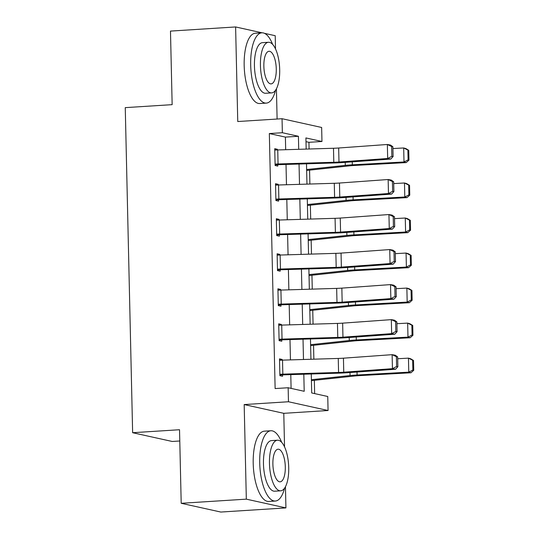 <?xml version="1.0" encoding="UTF-8"?>
<svg xmlns="http://www.w3.org/2000/svg" width="539" height="539" viewBox="0 0 539 539"><rect width="100%" height="100%" fill="white"/><g stroke="black" fill="none" stroke-linecap="round" stroke-linejoin="round"><path stroke-width="0.81" d="M311.266 373.985L311.697 392.951L327.752 396.502L328.069 410.509L288.466 401.75L288.149 387.743L304.205 391.294L303.814 374.214M284.545 446.898L283.784 413.325L328.069 410.509M283.784 413.325L244.18 404.567L246.323 499.148L181.198 503.291L220.801 512.05L285.926 507.906L285.448 486.751M179.783 440.99L172.237 441.468L132.634 432.709L125.257 107.638L172.15 104.654L170.479 31.094L235.61 26.95L237.753 121.531L282.045 118.715L321.648 127.473L321.965 141.487L305.909 137.937L306.165 149.094M277.107 119.025L276.419 88.814M275.517 48.961L275.213 35.709L264.454 33.33M309.09 149.007L308.941 142.316L321.965 141.487M314.641 393.598L314.338 380.312M313.86 359.183L313.543 345.283M313.065 324.155L312.748 310.255M312.27 289.12L311.953 275.227M311.475 254.091L311.158 240.192M310.68 219.063L310.363 205.164M309.885 184.035L309.568 170.135M246.323 499.148L285.926 507.906M262.102 32.812L235.61 26.95M308.941 142.316L305.997 141.663M285.677 149.714L285.394 137.101L269.338 133.551L275.126 388.565L288.149 387.743M291.094 388.39L290.784 374.612M290.447 359.89L289.989 339.577M289.652 324.862L289.194 304.548M288.857 289.834L288.399 269.52M288.062 254.799L287.604 234.492M287.267 219.771L286.809 199.464M286.472 184.742L286.014 164.429M277.43 149.963L277.417 149.283L274.735 148.69L275.119 165.507L277.794 166.093L277.767 164.691L275.106 164.867M278.225 184.992L278.212 184.311L275.53 183.718L275.914 200.535L278.589 201.128L278.562 199.726L275.901 199.895M279.02 220.02L279.007 219.339L276.325 218.746L276.709 235.563L279.384 236.156L279.35 234.755L276.696 234.923M279.815 255.055L279.802 254.368L277.12 253.781L277.504 270.591L280.179 271.184L280.145 269.783L277.491 269.951M280.61 290.083L280.597 289.403L277.915 288.81L278.299 305.62L280.974 306.213L280.94 304.811L278.286 304.98M281.405 325.111L281.392 324.431L278.71 323.838L279.094 340.655L281.769 341.241L281.735 339.839L279.081 340.015M282.2 360.14L282.187 359.459L279.505 358.866L279.889 375.683L282.564 376.276L282.53 374.874L279.876 375.043M244.18 404.567L288.466 401.75M269.338 133.551L282.362 132.722L282.045 118.715M181.198 503.291L179.527 429.731L132.634 432.709M306.496 163.809L306.961 184.122M307.291 198.837L307.756 219.151M308.086 233.872L308.551 254.179M308.881 268.9L309.346 289.207M309.676 303.929L310.141 324.242M310.471 338.957L310.936 359.27M298.714 149.316L298.417 136.279L282.362 132.722M303.484 359.493L303.019 339.186M302.689 324.465L302.224 304.158M301.894 289.436L301.429 269.123M301.099 254.408L300.634 234.094M300.304 219.38L299.839 199.066M299.509 184.345L299.044 164.038M285.394 137.101L298.417 136.279M274.755 149.451L277.417 149.283M275.55 184.479L278.212 184.311M276.345 219.508L279.007 219.339M277.14 254.536L279.802 254.368M277.935 289.571L280.597 289.403M278.73 324.599L281.392 324.431M279.525 359.628L282.187 359.459M277.747 149.95L278.063 163.964A9.857 0.984 -1.3 0 0 275.085 164.105L274.769 150.091A9.857 0.984 -1.3 0 1 277.747 149.95L333.486 148.265A14.088 1.408 178.7 0 0 338.667 148.003L387.352 144.486L390.492 145.045L392.877 146.743L391.624 146.514L391.846 156.323L393.099 156.546L392.877 146.743M278.063 163.964L333.803 162.279A14.088 1.408 178.7 0 0 338.984 162.017L387.676 158.493L390.809 159.059L342.124 162.576A21.129 2.116 -1.3 0 1 334.348 162.967L277.767 164.691M391.846 156.323L387.676 158.493L387.352 144.486L391.624 146.514M390.809 159.059L393.099 156.546M306.651 170.445A9.857 0.984 178.7 0 0 307.142 170.398L349.838 165.823A14.088 1.408 -1.3 0 1 354.534 165.453L406.204 162.596L404.007 161.976L352.331 164.833A21.129 2.116 178.7 0 0 345.297 165.385L306.624 169.529M408.097 159.867L408.973 160.117L408.751 150.307L407.875 150.058L408.097 159.867L404.007 161.976L403.684 147.962L392.918 148.555M407.875 150.058L403.684 147.962L405.887 148.582L408.751 150.307M408.973 160.117L406.204 162.596M278.542 184.985L278.858 198.992A9.857 0.984 -1.3 0 0 275.88 199.134L275.564 185.12A9.857 0.984 -1.3 0 1 278.542 184.985L334.281 183.294A14.088 1.408 178.7 0 0 339.462 183.038L388.147 179.514L391.287 180.073L393.672 181.771L392.419 181.549L392.641 191.352L393.894 191.581L393.672 181.771M278.858 198.992L334.598 197.308A14.088 1.408 178.7 0 0 339.779 197.045L388.471 193.528L391.604 194.087L342.919 197.604A21.129 2.116 -1.3 0 1 335.143 197.995L278.562 199.726M392.641 191.352L388.471 193.528L388.147 179.514L392.419 181.549M391.604 194.087L393.894 191.581M279.337 220.013L279.653 234.027A9.857 0.984 -1.3 0 0 276.675 234.162L276.359 220.148A9.857 0.984 -1.3 0 1 279.337 220.013L335.076 218.322A14.088 1.408 178.7 0 0 340.257 218.066L388.942 214.542L392.082 215.101L394.467 216.799L393.214 216.577L393.436 226.387L394.689 226.609L394.467 216.799M279.653 234.027L335.393 232.336A14.088 1.408 178.7 0 0 340.574 232.073L389.266 228.556L392.399 229.115L343.714 232.639A21.129 2.116 -1.3 0 1 335.938 233.023L279.35 234.755M393.436 226.387L389.266 228.556L388.942 214.542L393.214 216.577M392.399 229.115L394.689 226.609M280.132 255.041L280.448 269.055A9.857 0.984 -1.3 0 0 277.47 269.19L277.154 255.183A9.857 0.984 -1.3 0 1 280.132 255.041L335.871 253.35A14.088 1.408 178.7 0 0 341.052 253.094L389.737 249.57L392.877 250.13L395.262 251.828L394.009 251.605L394.231 261.415L395.485 261.637L395.262 251.828M280.448 269.055L336.188 267.364A14.088 1.408 178.7 0 0 341.369 267.108L390.061 263.584L393.194 264.144L344.509 267.667A21.129 2.116 -1.3 0 1 336.734 268.058L280.145 269.783M394.231 261.415L390.061 263.584L389.737 249.57L394.009 251.605M393.194 264.144L395.485 261.637M307.446 205.474A9.857 0.984 178.7 0 0 307.937 205.426L350.633 200.852A14.088 1.408 -1.3 0 1 355.329 200.488L406.999 197.624L404.802 197.004L353.126 199.868A21.129 2.116 178.7 0 0 346.085 200.414L307.419 204.557M408.892 194.896L409.768 195.145L409.546 185.335L408.67 185.086L408.892 194.896L404.802 197.004L404.479 182.99L393.713 183.59M408.67 185.086L404.479 182.99L406.682 183.61L409.546 185.335M409.768 195.145L406.999 197.624M308.241 240.502A9.857 0.984 178.7 0 0 308.732 240.455L351.428 235.88A14.088 1.408 -1.3 0 1 356.117 235.516L407.794 232.653L405.597 232.033L353.921 234.896A21.129 2.116 178.7 0 0 346.88 235.449L308.214 239.585M409.687 229.924L410.563 230.173L410.341 220.363L409.465 220.114L409.687 229.924L405.597 232.033L405.274 218.019L394.508 218.618M409.465 220.114L405.274 218.019L407.477 218.639L410.341 220.363M410.563 230.173L407.794 232.653M309.036 275.537A9.857 0.984 178.7 0 0 309.527 275.483L352.223 270.915A14.088 1.408 -1.3 0 1 356.912 270.544L408.589 267.681L406.393 267.061L354.716 269.924A21.129 2.116 178.7 0 0 347.675 270.477L309.009 274.614M410.482 264.952L411.358 265.201L411.136 255.392L410.26 255.149L410.482 264.952L406.393 267.061L406.069 253.054L395.303 253.647M410.26 255.149L406.069 253.054L408.272 253.674L411.136 255.392M411.358 265.201L408.589 267.681M280.927 290.07L281.243 304.084A9.857 0.984 -1.3 0 0 278.265 304.218L277.949 290.211A9.857 0.984 -1.3 0 1 280.927 290.07L336.666 288.385A14.088 1.408 178.7 0 0 341.847 288.122L390.532 284.599L393.672 285.165L396.057 286.856L394.804 286.633L395.026 296.443L396.28 296.666L396.057 286.856M281.243 304.084L336.983 302.392A14.088 1.408 178.7 0 0 342.164 302.136L390.856 298.613L393.989 299.172L345.304 302.696A21.129 2.116 -1.3 0 1 337.529 303.086L280.94 304.811M395.026 296.443L390.856 298.613L390.532 284.599L394.804 286.633M393.989 299.172L396.28 296.666M309.831 310.565A9.857 0.984 178.7 0 0 310.323 310.511L353.018 305.943A14.088 1.408 -1.3 0 1 357.707 305.573L409.384 302.709L407.188 302.089L355.511 304.953A21.129 2.116 178.7 0 0 348.47 305.505L309.804 309.649M411.277 299.98L412.153 300.23L411.931 290.427L411.055 290.177L411.277 299.98L407.188 302.089L406.864 288.082L396.098 288.675M411.055 290.177L406.864 288.082L409.067 288.702L411.931 290.427M412.153 300.23L409.384 302.709M272.626 44.393A35.217 13.239 86.4 0 0 261.833 32.818A35.217 13.239 86.4 0 0 250.689 65.003A35.217 13.239 86.4 0 0 266.306 103.111A35.217 13.239 86.4 0 0 275.544 90.256M261.833 32.818L255.324 33.236A35.217 13.239 86.4 0 0 244.174 65.421A35.217 13.239 86.4 0 0 259.791 103.522L266.306 103.111M271.669 92.89L265.68 93.267A25.353 9.534 -93.6 0 1 254.435 65.832A25.353 9.534 -93.6 0 1 262.459 42.662L268.449 42.278A25.353 9.534 86.4 0 0 260.425 65.455A25.353 9.534 86.4 0 0 271.669 92.89A25.353 9.534 86.4 0 0 279.694 69.713A25.353 9.534 86.4 0 0 268.449 42.278M263.854 66.209A16.338 6.145 86.4 0 0 271.097 83.889A16.338 6.145 86.4 0 0 276.271 68.958A16.338 6.145 86.4 0 0 269.022 51.279A16.338 6.145 86.4 0 0 263.854 66.209M281.654 442.33A35.217 13.239 86.4 0 0 270.868 430.755A35.217 13.239 86.4 0 0 259.717 462.94A35.217 13.239 86.4 0 0 275.335 501.041A35.217 13.239 86.4 0 0 284.572 488.193M270.868 430.755L264.353 431.166A35.217 13.239 86.4 0 0 253.209 463.351A35.217 13.239 86.4 0 0 268.82 501.459L275.335 501.041M280.698 490.82L274.708 491.204A25.353 9.534 -93.6 0 1 263.463 463.769A25.353 9.534 -93.6 0 1 271.488 440.599L277.484 440.215A25.353 9.534 86.4 0 0 269.46 463.385A25.353 9.534 86.4 0 0 280.698 490.82A25.353 9.534 86.4 0 0 288.722 467.65A25.353 9.534 86.4 0 0 277.484 440.215M272.882 464.146A16.338 6.145 86.4 0 0 280.132 481.826A16.338 6.145 86.4 0 0 285.299 466.889A16.338 6.145 86.4 0 0 278.057 449.209A16.338 6.145 86.4 0 0 272.882 464.146M281.722 325.098L282.038 339.112A9.857 0.984 -1.3 0 0 279.061 339.253L278.744 325.239A9.857 0.984 -1.3 0 1 281.722 325.098L337.461 323.413A14.088 1.408 178.7 0 0 342.642 323.151L391.327 319.634L394.467 320.193L396.852 321.891L395.599 321.662L395.821 331.472L397.075 331.694L396.852 321.891M282.038 339.112L337.778 337.427A14.088 1.408 178.7 0 0 342.959 337.165L391.651 333.641L394.784 334.207L346.099 337.724A21.129 2.116 -1.3 0 1 338.324 338.115L281.735 339.839M395.821 331.472L391.651 333.641L391.327 319.634L395.599 321.662M394.784 334.207L397.075 331.694M282.517 360.133L282.834 374.14A9.857 0.984 -1.3 0 0 279.856 374.282L279.539 360.268A9.857 0.984 -1.3 0 1 282.517 360.133L338.256 358.442A14.088 1.408 178.7 0 0 343.437 358.179L392.123 354.662L395.262 355.221L397.647 356.919L396.394 356.697L396.616 366.5L397.87 366.729L397.647 356.919M282.834 374.14L338.573 372.456A14.088 1.408 178.7 0 0 343.754 372.193L392.446 368.676L395.579 369.235L346.894 372.752A21.129 2.116 -1.3 0 1 339.119 373.143L282.53 374.874M396.616 366.5L392.446 368.676L392.123 354.662L396.394 356.697M395.579 369.235L397.87 366.729M310.626 345.593A9.857 0.984 178.7 0 0 311.118 345.546L353.813 340.971A14.088 1.408 -1.3 0 1 358.502 340.601L410.179 337.744L407.983 337.124L356.306 339.981A21.129 2.116 178.7 0 0 349.265 340.533L310.599 344.677M412.072 335.015L412.948 335.265L412.726 325.455L411.85 325.206L412.072 335.015L407.983 337.124L407.659 323.11L396.893 323.703M411.85 325.206L407.659 323.11L409.862 323.73L412.726 325.455M412.948 335.265L410.179 337.744M311.414 380.622A9.857 0.984 178.7 0 0 311.913 380.574L354.608 376A14.088 1.408 -1.3 0 1 359.297 375.636L410.974 372.772L408.778 372.153L357.101 375.016A21.129 2.116 178.7 0 0 350.06 375.562L311.394 379.705M412.867 370.044L413.743 370.293L413.521 360.483L412.645 360.234L412.867 370.044L408.778 372.153L408.454 358.139L397.688 358.738M412.645 360.234L408.454 358.139L410.657 358.758L413.521 360.483M413.743 370.293L410.974 372.772M333.486 148.265L333.803 162.279M338.667 148.003L338.984 162.017M352.331 164.833L352.263 161.841M345.297 165.385L345.223 162.354M334.281 183.294L334.598 197.308M339.462 183.038L339.779 197.045M335.076 218.322L335.393 232.336M340.257 218.066L340.574 232.073M335.871 253.35L336.188 267.364M341.052 253.094L341.369 267.108M353.126 199.868L353.058 196.876M346.085 200.414L346.018 197.382M353.921 234.896L353.853 231.905M346.88 235.449L346.813 232.41M354.716 269.924L354.649 266.933M347.675 270.477L347.608 267.438M336.666 288.385L336.983 302.392M341.847 288.122L342.164 302.136M355.511 304.953L355.444 301.961M348.47 305.505L348.403 302.473M337.461 323.413L337.778 337.427M342.642 323.151L342.959 337.165M338.256 358.442L338.573 372.456M343.437 358.179L343.754 372.193M356.306 339.981L356.239 336.99M349.265 340.533L349.198 337.502M357.101 375.016L357.034 372.018M350.06 375.562L349.993 372.53"/></g></svg>
